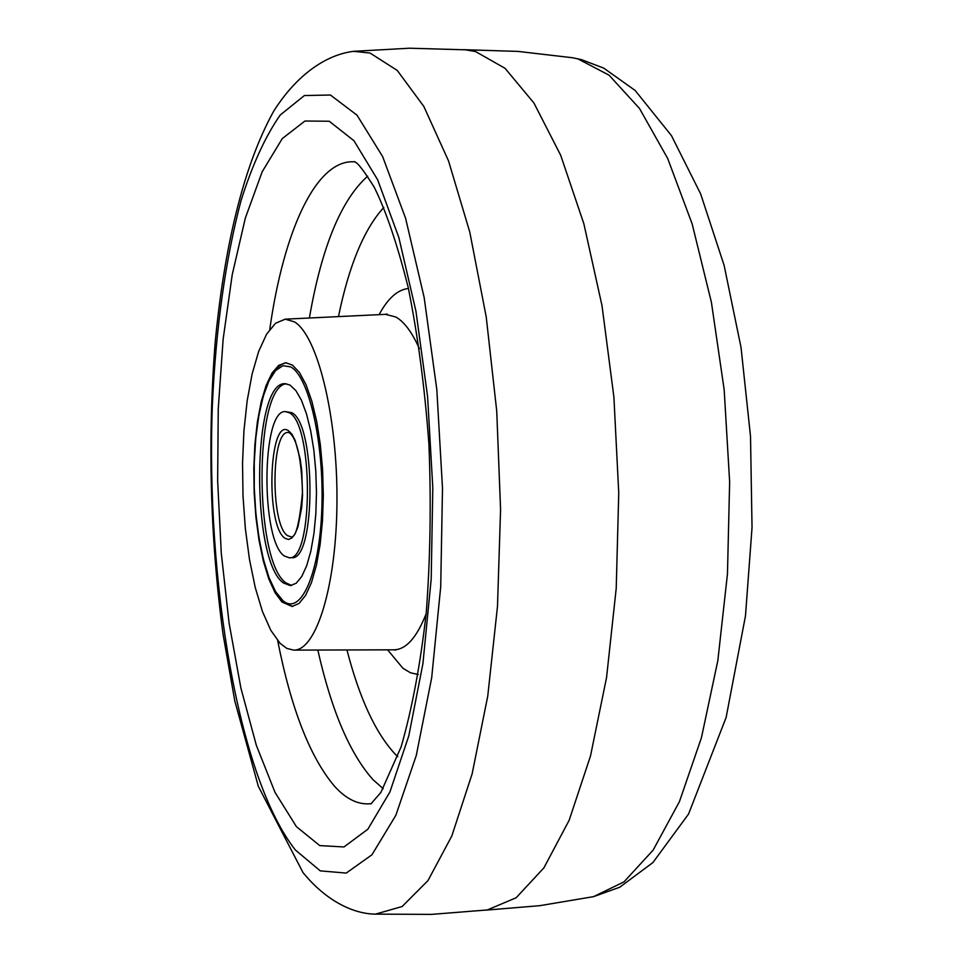 <?xml version="1.0" encoding="UTF-8"?>
<svg xmlns="http://www.w3.org/2000/svg" width="963" height="963" viewBox="0 0 963 963"><rect width="100%" height="100%" fill="white"/><g stroke="black" fill="none" stroke-linecap="round" stroke-linejoin="round"><path stroke-width="1.44" d="M353.565 51.328L409.552 48.21L465.418 49.811L475.578 51.557L505.081 68.337L533.935 103.017L560.707 155.32L583.867 223.789L602.007 305.68L613.9 397.057L618.752 493.032L616.224 588.261L606.57 677.458L590.5 756.003L569.157 820.271L543.878 867.892L516.132 897.781L487.29 909.951L431.58 914.381L375.51 914.128L402.113 906.52L427.969 880.603L451.779 836.065L472.147 773.807L487.76 696.044L497.486 606.365L500.579 509.547L496.739 411.153L486.219 316.887L469.763 232.023L448.517 160.881L423.852 106.472L397.225 70.407L370.009 53.025L353.565 51.328C326.83 54.602 297.17 73.995 273.612 111.323C242.784 167.165 224.235 248.201 215.206 341.973C207.575 439.513 210.139 536.692 222.935 633.522L234.791 700.956L258.325 786.302L302.948 872.466C325.819 900.718 353.325 913.995 375.51 914.128M280.113 643.344L270.832 630.38L262.43 611.445L255.231 587.454L249.477 559.467L245.36 528.627L243.013 496.126L242.532 463.191L243.916 431.063L247.142 400.957L252.101 374.053L258.65 351.471L266.558 334.245L275.526 323.255L285.217 319.162L294.389 321.847C317.393 335.365 337.423 415.655 336.966 500.279C336.761 584.986 316.394 651.048 293.631 650.109L286.818 648.4L280.113 643.344M292.463 365.109L299.445 372.464L306.017 384.658L311.868 401.282L316.731 421.638L320.366 444.858L322.605 469.92L323.315 495.656L322.485 520.887L320.137 544.444L316.418 565.269L311.494 582.471L305.62 595.351L299.06 603.428L292.114 606.473L281.942 601.995L275.045 592.678L268.761 578.835L263.356 561.104L259.023 540.303L255.917 517.275L254.172 492.96L253.823 468.319L254.906 444.316L257.374 421.902L261.154 402.004L266.101 385.465L272.035 373.042L278.74 365.338L285.915 362.81L292.463 365.109M289.093 412.682L285.433 411.61C261.358 409.034 260.588 541.074 284.41 556.024L289.153 557.758C313.469 561.561 313.541 422.986 289.093 412.682M283.519 583.012L290.357 585.612L296.231 583.205L301.756 576.488L306.703 565.678L310.832 551.185L313.926 533.622L315.84 513.773L316.478 492.562L315.792 470.979L313.83 450.034L310.676 430.726L306.499 413.921L301.491 400.367L295.906 390.617L289.995 385.056L285.229 383.731C252.017 380.517 250.789 561.2 283.519 583.012M289.153 557.758L291.657 557.673C316.033 561.465 316.117 422.938 291.608 412.646L285.433 411.61M286.48 383.816C254.039 385.453 253.883 561.622 286.011 582.928L291.608 585.468M593.569 896.637L619.739 887.224L652.938 862.535L688.557 814.024L726.114 717.507L745.47 615.935L752.031 527.531L750.514 436.383L741.029 347.414L724.104 265.319L700.643 193.888L671.44 135.602L635.135 90.45L603.741 68.12L581.183 59.55L572.227 57.708L577.896 58.875L609.061 75.162L639.492 108.458L667.708 158.51L692.156 223.934L711.392 302.226L724.176 389.726L729.641 481.933L727.462 573.876L717.832 660.606L701.437 737.718L679.409 801.698L653.107 850.148L624.012 881.855L593.569 896.637L539.749 905.677L485.183 910.204M295.364 849.98C238.655 777.984 205.637 581.375 212.39 404.123C215.989 327.276 225.523 259.504 240.979 200.786C252.234 165.034 265.319 136.445 280.221 115.006L304.404 95.542L330.429 95.024L357.008 115.163L382.636 156.572L405.592 218.276L424.153 297.483L436.817 389.546L442.499 488.289L440.717 586.672L431.689 677.735L416.281 755.437L395.841 815.324L371.935 854.795L346.247 873.08L320.282 870.877L295.364 849.98M296.448 826.687L275.033 792.393L256.314 745.254L240.858 687.907L229.086 623.025L221.285 553.207L217.65 480.97L218.252 408.806L223.139 339.229L232.215 274.78L245.336 218.071L262.177 171.775L282.279 138.588L304.934 121.025L329.214 121.242L353.927 140.694L377.652 179.78L398.838 237.5L415.944 311.181L427.584 396.551L432.808 487.964L431.195 579.064L422.938 663.531L408.794 735.864L389.943 791.923L367.83 829.239L343.96 846.959L319.764 845.598L296.448 826.687M371.333 803.648C358.609 805.164 346.295 799.314 334.39 786.097C310.002 757.183 291.103 708.708 277.693 640.66M269.772 329.394C283.7 230.35 316.442 158.305 355.01 161.868M383.214 788.721L373.042 779.705C349.846 753.716 331.441 710.489 317.826 650.037M397.791 756.665L395.685 754.643C375.823 733.637 359.584 698.741 346.957 649.953M309.388 317.995C321.642 247.202 341.058 199.931 367.649 176.169M338.47 316.598C349.003 265.355 364.11 228.977 383.816 207.442M418.255 674.497L410.563 672.812L402.979 668.31L387.62 649.832M379.097 314.648C387.836 298.386 397.623 289.658 408.432 288.467M285.217 319.162L385.477 314.347L395.841 317.008C404.279 321.798 412.128 332.379 419.411 348.738M426.152 613.744C416.798 637.554 406.085 649.58 394.011 649.82L395.649 650.061M287.564 535.645L290.85 536.8C295.629 538.594 299.505 523.8 302.49 492.418C301.419 458.978 297.122 439.152 289.634 432.929L288.202 432.459C270.94 430.485 270.447 525.425 287.564 535.645M288.503 430.75C268.797 416.437 265.403 526.135 284.988 538.257L288.479 539.485L291.909 537.968L295.111 533.743L297.904 527.002L301.72 507.381L302.538 495.5L301.744 470.69L300.179 459.074L295.147 440.392L291.945 434.277L288.503 430.75M290.585 366.879L282.966 365.711L275.647 370.466L269.002 380.782L263.332 396.01L258.866 415.366L255.809 437.864L254.256 462.481L254.268 488.085L255.857 513.532L258.951 537.679L263.417 559.443L269.074 577.788L275.683 591.788L282.941 600.671C300.709 616.188 319.632 574.201 321.835 508.705C324.29 443.377 308.906 375.931 290.585 366.879M572.227 57.708L518.022 51.412L463.299 49.667M354.577 161.628L355.961 162.542C358.705 164.035 364.76 172.196 374.138 187.039C385.85 210.512 397.177 243.856 408.119 287.082C417.822 335.064 424.767 387.499 428.932 444.352C431.243 502.048 430.353 558.046 426.284 612.336C420.554 663.483 412.188 708.311 401.15 746.807L380.879 792.465L370.887 803.924M385.477 314.347L387.102 314.01M293.631 650.109L394.011 649.82M286.589 362.846C283.736 362.702 279.944 365.037 275.189 369.876C264.5 385.116 257.723 411.249 254.834 448.301C250.681 511.895 262.983 585.01 283.784 602.585L292.776 606.413"/></g></svg>
